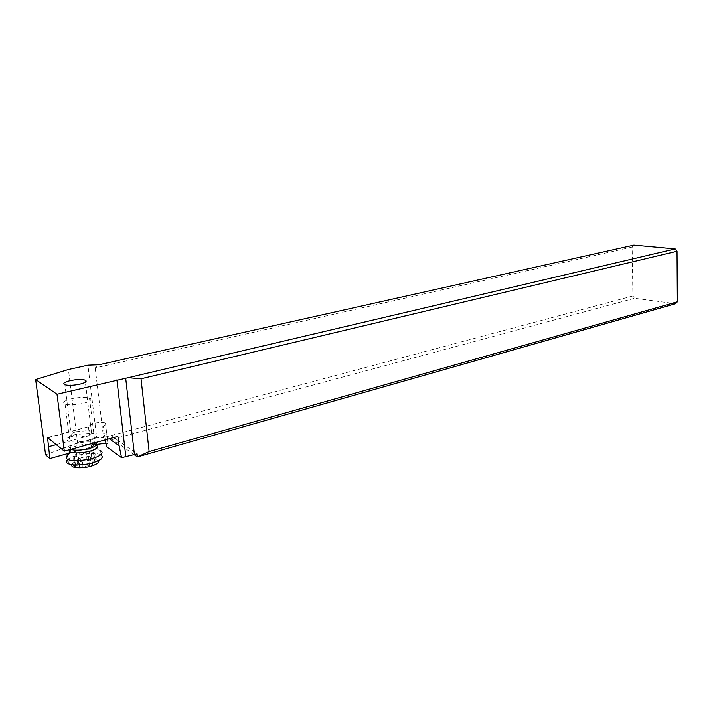 <?xml version="1.0" encoding="UTF-8"?>
<svg xmlns="http://www.w3.org/2000/svg" width="713" height="713" viewBox="0 0 713 713"><rect width="100%" height="100%" fill="white"/><g stroke="black" fill="none" stroke-linecap="round" stroke-linejoin="round"><path stroke-width="0.53" stroke-dasharray="3.56 2.67" d="M64.803 401.267C68.867 398.211 85.07 396.161 89.508 398.112C91.193 398.799 91.309 399.69 89.856 400.786C86.113 403.816 69.633 406 65.088 404.039C63.305 403.326 63.216 402.399 64.803 401.267M98.234 462.514L102.574 456.596L100.747 454.796L100.23 450.5L98.046 449.805C90.578 447.951 73.662 450.598 68.002 454.555M100.747 454.796C94.784 451.641 73.252 454.627 67.842 459.395L67.771 459.448M98.439 461.578C98.394 457.559 77.548 459.234 72.708 463.664L71.79 464.733M83.038 466.694L79.722 467.042L79.072 465.99L74.081 465.607L75.097 464.68C77.583 463.949 78.43 463.254 77.646 462.568L80.64 461.507L90.355 460.063L90.988 461.061L96.005 461.463L92.556 463.432L92.556 464.475C92.708 465.126 91.71 465.491 89.562 465.562L83.038 466.694L81.906 457.577L88.439 456.463C90.649 456.899 91.647 456.543 91.442 455.402L91.38 453.896L94.945 452.8L89.437 451.374L90.542 460.357M89.437 451.374L79.517 452.505L76.514 453.557C77.209 453.575 76.353 454.261 73.947 455.625L72.984 456.89L77.869 456.436L79.526 466.73M83.778 453.067L79.624 458.459L81.906 457.577M79.624 458.459L78.385 457.621M633.839 245.103L632.155 247.054L632.886 295.975L634.615 298.275L675.559 303.729M632.155 247.054L95.203 367.926L99.16 364.726M95.203 367.926L103.563 437.586L96.745 437.835L87.931 365.19M96.745 437.835L77.61 442.933L68.421 369.53M105.97 443.245L107.93 443.736L108.144 445.518L106.62 446.801M67.967 453.557L91.567 447.006L95.194 444.636M77.61 442.933L45.587 454.867M632.886 295.975L103.563 437.586M133.937 454.511L112.28 439.261L110.916 435.616L137.092 453.896M112.28 439.261L634.615 298.275M105.355 439.859L103.091 426.65L105.649 424.618L105.319 422.871C100.15 421.927 95.239 422.595 90.587 424.859L87.94 426.891L47.593 437.568M88.617 440.34C76.986 442.809 69.669 442.63 66.665 439.805C66.461 437.987 69.304 436.267 75.177 434.636L92.022 433.13C99.437 434.725 98.305 437.122 88.617 440.34M47.994 437.907L87.94 426.891M88.403 427.194L91.567 447.006M104.553 435.447L109.267 438.78M56.274 444.636L89.446 435.67M76.478 431.659L88.867 430.554L91.344 431.133C93.724 432.524 92.048 434.083 86.335 435.795C79.99 437.265 74.999 437.452 71.38 436.365L70.248 435.429C70.088 434.11 72.156 432.853 76.478 431.659M89.508 398.112L94.954 442.818C90.515 440.563 74.473 442.755 70.489 446.178C68.938 447.452 69.045 448.504 70.828 449.324L70.899 449.35M95.221 444.859L94.223 444.591C85.016 443.584 76.995 444.948 70.141 448.673L69.116 449.841M75.56 465.723L74.41 456.641M88.439 456.463L89.562 465.562M91.442 455.402L92.556 464.475M93.92 453.334L95.025 462.372M93.412 452.327L94.508 461.338M85.97 451.427L87.075 460.402M79.517 452.505L80.64 461.507M76.514 453.557L77.646 462.568M73.947 455.625L75.097 464.68M103.537 426.953L103.091 426.65M93.136 445.723L90.587 424.859M108.144 445.518L105.649 424.618M65.088 404.039L70.801 449.377M98.046 449.805L94.223 444.591L94.954 442.818M79.072 465.99L77.869 456.436M79.722 467.042L78.599 458.103M96.005 461.463L94.945 452.8M90.988 461.061L89.82 451.614M90.355 460.063L89.268 451.258M74.081 465.607L72.958 456.703M87.993 426.846L47.539 437.55M107.93 443.736L105.444 422.925M88.867 430.554L92.022 433.13M70.248 435.429L66.665 439.805M71.38 436.365L64.865 384.788M91.344 431.133L85.364 382.204"/><path stroke-width="1.07" d="M68.002 454.555L67.289 455.072L66.309 458.512L67.735 459.439C73.902 462.568 95.943 459.341 100.783 454.653C102.663 452.969 102.476 451.579 100.23 450.5M67.771 459.448C65.721 461.213 65.899 462.666 68.296 463.806L72.913 464.876C84.856 465.331 94.321 463.379 101.308 458.994L102.574 456.596M71.79 464.733C71.175 466.266 72.744 467.273 76.505 467.755C85.31 468.102 92.298 466.641 97.476 463.379L98.234 462.514M141.031 378.79L677.029 251.252L677.35 301.831L149.133 451.57L141.031 378.79L128.108 377.712L675.184 248.899L633.839 245.103L99.16 364.726L87.931 365.19L68.421 369.53L35.65 379.539L45.587 454.867L49.892 458.566L67.967 453.557M128.108 377.712L57.022 394.271L35.65 379.539M70.097 380.689C64.197 382.213 62.459 383.576 64.865 384.788C68.501 385.697 73.537 385.492 79.963 384.164C85.765 382.64 87.476 381.286 85.114 380.109C81.532 379.191 76.523 379.387 70.097 380.689M677.029 251.252L675.184 248.899M149.133 451.57L137.413 456.953L675.559 303.729L677.35 301.831M109.267 438.78L119.098 445.741L121.558 457.701L137.092 453.896L137.431 456.899M121.558 457.701L106.62 446.801L105.355 439.859M95.194 444.636L105.97 443.245M133.937 454.511L137.413 456.953M119.098 445.741L118.082 437.007L117.404 436.543L64.304 451.169L57.022 394.271M49.892 458.566L47.53 437.559L64.304 451.169M48.618 446.703L56.274 444.636M70.899 449.35C75.533 451.561 91.71 449.226 95.346 445.839C96.763 444.618 96.638 443.611 94.972 442.826M69.116 449.841L69.402 451.311C71.915 454.644 92.022 452.399 96.317 448.325C97.975 446.846 97.61 445.696 95.221 444.859M125.684 378.113L134.401 454.422M125.8 456.472L116.914 379.869M47.486 438.04L47.994 437.907M118.082 437.007L117.413 436.543M70.801 449.377L66.309 458.512M67.735 459.439L68.296 463.806M76.505 467.755L72.913 464.876M85.364 382.204L85.114 380.109"/></g></svg>
